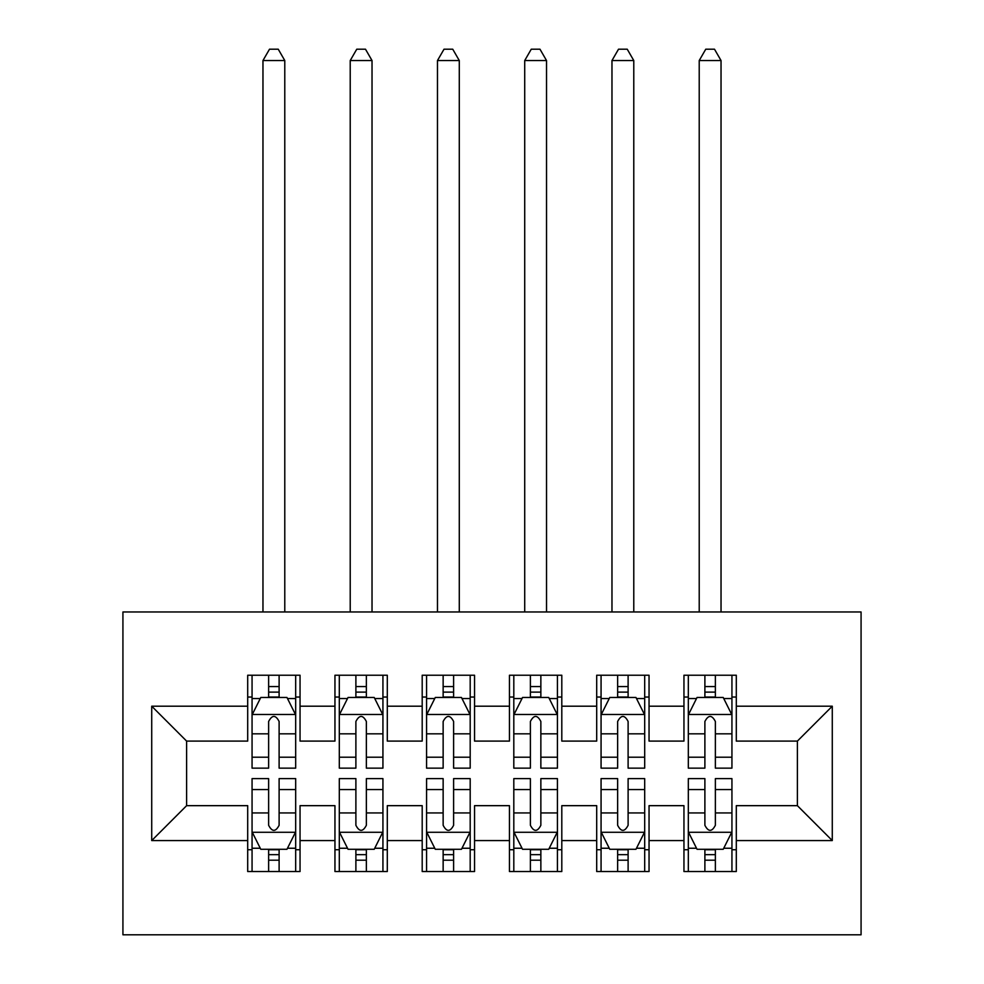 <?xml version="1.0" encoding="UTF-8"?>
<svg xmlns="http://www.w3.org/2000/svg" width="984" height="984" viewBox="0 0 984 984"><rect width="100%" height="100%" fill="white"/><g stroke="black" fill="none" stroke-linecap="round" stroke-linejoin="round"><path stroke-width="1.48" d="M122.926 934.8L861.074 934.8L861.074 611.974L122.926 611.974L122.926 934.8M151.72 840.57L151.72 706.204L247.697 706.204L247.697 741.1L186.616 741.1L186.616 805.662L151.72 840.57L247.697 840.57L247.697 871.541L300.046 871.541L300.046 840.57L334.954 840.57L334.954 871.541L387.302 871.541L387.302 840.57L422.197 840.57L422.197 871.541L474.546 871.541L474.546 840.57L509.454 840.57L509.454 871.541L561.803 871.541L561.803 840.57L596.698 840.57L596.698 871.541L649.046 871.541L649.046 840.57L683.954 840.57L683.954 871.541L736.303 871.541L736.303 805.662L797.384 805.662L797.384 741.1L736.303 741.1L736.303 706.204L832.279 706.204L832.279 840.57L736.303 840.57M736.303 706.204L736.303 675.233L683.954 675.233L683.954 706.204L649.046 706.204L649.046 675.233L596.698 675.233L596.698 706.204L561.803 706.204L561.803 675.233L509.454 675.233L509.454 706.204L474.546 706.204L474.546 675.233L422.197 675.233L422.197 706.204L387.302 706.204L387.302 675.233L334.954 675.233L334.954 706.204L300.046 706.204L300.046 675.233L247.697 675.233L247.697 706.204M649.046 840.57L649.046 805.662L683.954 805.662L683.954 840.57M832.279 706.204L797.384 741.1M561.803 840.57L561.803 805.662L596.698 805.662L596.698 840.57M683.954 706.204L683.954 741.1L649.046 741.1L649.046 706.204M474.546 840.57L474.546 805.662L509.454 805.662L509.454 840.57M596.698 706.204L596.698 741.1L561.803 741.1L561.803 706.204M387.302 840.57L387.302 805.662L422.197 805.662L422.197 840.57M509.454 706.204L509.454 741.1L474.546 741.1L474.546 706.204M300.046 840.57L300.046 805.662L334.954 805.662L334.954 840.57M422.197 706.204L422.197 741.1L387.302 741.1L387.302 706.204M186.616 805.662L247.697 805.662L247.697 840.57M334.954 706.204L334.954 741.1L300.046 741.1L300.046 706.204M683.954 697.041L688.32 697.041M731.936 697.041L736.303 697.041M596.698 697.041L601.064 697.041M644.692 697.041L649.046 697.041M509.454 697.041L513.808 697.041M557.436 697.041L561.803 697.041M422.197 697.041L426.564 697.041M470.192 697.041L474.546 697.041M334.954 697.041L339.308 697.041M382.936 697.041L387.302 697.041M247.697 697.041L252.064 697.041M295.68 697.041L300.046 697.041M247.697 849.733L252.064 849.733M295.68 849.733L300.046 849.733M334.954 849.733L339.308 849.733M382.936 849.733L387.302 849.733M422.197 849.733L426.564 849.733M470.192 849.733L474.546 849.733M509.454 849.733L513.808 849.733M557.436 849.733L561.803 849.733M596.698 849.733L601.064 849.733M644.692 849.733L649.046 849.733M683.954 849.733L688.32 849.733M731.936 849.733L736.303 849.733M151.72 706.204L186.616 741.1M797.384 805.662L832.279 840.57M279.112 686.574L268.632 686.574M295.68 757.213L279.112 757.213L279.112 768.147L295.68 768.147L295.68 714.925L286.959 697.471L260.785 697.471L252.064 714.925L252.064 768.147L268.632 768.147L268.632 757.213L252.064 757.213M252.064 714.925L252.064 675.233M295.68 714.925L295.68 675.233M268.632 697.471L268.632 675.233M279.112 675.233L279.112 697.471M279.112 757.213L279.112 721.469C275.618 714.753 272.137 714.753 268.632 721.469L268.632 757.213M279.112 697.041L268.632 697.041M284.782 611.974L284.782 60.541L262.962 60.541L262.962 611.974M262.962 60.541L269.505 49.2L278.238 49.2L284.782 60.541M268.632 860.201L279.112 860.201M252.064 789.562L268.632 789.562L268.632 778.615L252.064 778.615L252.064 831.849L260.785 849.29L286.959 849.29L295.68 831.849L295.68 778.615L279.112 778.615L279.112 789.562L295.68 789.562M295.68 831.849L295.68 871.541M252.064 831.849L252.064 871.541M279.112 849.29L279.112 871.541M268.632 871.541L268.632 849.29M268.632 789.562L268.632 825.305C272.125 832.021 275.606 832.021 279.112 825.305L279.112 789.562M268.632 849.733L279.112 849.733M366.356 686.574L355.888 686.574M382.936 757.213L366.356 757.213L366.356 768.147L382.936 768.147L382.936 714.925L374.215 697.471L348.041 697.471L339.308 714.925L339.308 768.147L355.888 768.147L355.888 757.213L339.308 757.213M339.308 714.925L339.308 675.233M382.936 714.925L382.936 675.233M355.888 697.471L355.888 675.233M366.356 675.233L366.356 697.471M366.356 757.213L366.356 721.469C362.875 714.753 359.381 714.753 355.888 721.469L355.888 757.213M366.356 697.041L355.888 697.041M372.026 611.974L372.026 60.541L350.218 60.541L350.218 611.974M350.218 60.541L356.762 49.2L365.482 49.2L372.026 60.541M453.612 686.574L443.144 686.574M470.192 757.213L453.612 757.213L453.612 768.147L470.192 768.147L470.192 714.925L461.459 697.471L435.285 697.471L426.564 714.925L426.564 768.147L443.144 768.147L443.144 757.213L426.564 757.213M426.564 714.925L426.564 675.233M470.192 714.925L470.192 675.233M443.144 697.471L443.144 675.233M453.612 675.233L453.612 697.471M453.612 757.213L453.612 721.469C450.118 714.753 446.638 714.753 443.144 721.469L443.144 757.213M453.612 697.041L443.144 697.041M459.282 611.974L459.282 60.541L437.474 60.541L437.474 611.974M437.474 60.541L444.018 49.2L452.738 49.2L459.282 60.541M355.888 860.201L366.356 860.201M339.308 789.562L355.888 789.562L355.888 778.615L339.308 778.615L339.308 831.849L348.041 849.29L374.215 849.29L382.936 831.849L382.936 778.615L366.356 778.615L366.356 789.562L382.936 789.562M382.936 831.849L382.936 871.541M339.308 831.849L339.308 871.541M366.356 849.29L366.356 871.541M355.888 871.541L355.888 849.29M355.888 789.562L355.888 825.305C359.369 832.021 362.862 832.021 366.356 825.305L366.356 789.562M355.888 849.733L366.356 849.733M443.144 860.201L453.612 860.201M426.564 789.562L443.144 789.562L443.144 778.615L426.564 778.615L426.564 831.849L435.285 849.29L461.459 849.29L470.192 831.849L470.192 778.615L453.612 778.615L453.612 789.562L470.192 789.562M470.192 831.849L470.192 871.541M426.564 831.849L426.564 871.541M453.612 849.29L453.612 871.541M443.144 871.541L443.144 849.29M443.144 789.562L443.144 825.305C446.625 832.021 450.118 832.021 453.612 825.305L453.612 789.562M443.144 849.733L453.612 849.733M540.856 686.574L530.388 686.574M557.436 757.213L540.856 757.213L540.856 768.147L557.436 768.147L557.436 714.925L548.715 697.471L522.541 697.471L513.808 714.925L513.808 768.147L530.388 768.147L530.388 757.213L513.808 757.213M513.808 714.925L513.808 675.233M557.436 714.925L557.436 675.233M530.388 697.471L530.388 675.233M540.856 675.233L540.856 697.471M540.856 757.213L540.856 721.469C537.375 714.753 533.881 714.753 530.388 721.469L530.388 757.213M540.856 697.041L530.388 697.041M546.526 611.974L546.526 60.541L524.718 60.541L524.718 611.974M524.718 60.541L531.262 49.2L539.982 49.2L546.526 60.541M628.112 686.574L617.644 686.574M644.692 757.213L628.112 757.213L628.112 768.147L644.692 768.147L644.692 714.925L635.959 697.471L609.785 697.471L601.064 714.925L601.064 768.147L617.644 768.147L617.644 757.213L601.064 757.213M601.064 714.925L601.064 675.233M644.692 714.925L644.692 675.233M617.644 697.471L617.644 675.233M628.112 675.233L628.112 697.471M628.112 757.213L628.112 721.469C624.631 714.753 621.138 714.753 617.644 721.469L617.644 757.213M628.112 697.041L617.644 697.041M633.782 611.974L633.782 60.541L611.974 60.541L611.974 611.974M611.974 60.541L618.518 49.2L627.238 49.2L633.782 60.541M530.388 860.201L540.856 860.201M513.808 789.562L530.388 789.562L530.388 778.615L513.808 778.615L513.808 831.849L522.541 849.29L548.715 849.29L557.436 831.849L557.436 778.615L540.856 778.615L540.856 789.562L557.436 789.562M557.436 831.849L557.436 871.541M513.808 831.849L513.808 871.541M540.856 849.29L540.856 871.541M530.388 871.541L530.388 849.29M530.388 789.562L530.388 825.305C533.881 832.021 537.362 832.021 540.856 825.305L540.856 789.562M530.388 849.733L540.856 849.733M617.644 860.201L628.112 860.201M601.064 789.562L617.644 789.562L617.644 778.615L601.064 778.615L601.064 831.849L609.785 849.29L635.959 849.29L644.692 831.849L644.692 778.615L628.112 778.615L628.112 789.562L644.692 789.562M644.692 831.849L644.692 871.541M601.064 831.849L601.064 871.541M628.112 849.29L628.112 871.541M617.644 871.541L617.644 849.29M617.644 789.562L617.644 825.305C621.125 832.021 624.619 832.021 628.112 825.305L628.112 789.562M617.644 849.733L628.112 849.733M715.368 686.574L704.888 686.574M731.936 757.213L715.368 757.213L715.368 768.147L731.936 768.147L731.936 714.925L723.215 697.471L697.041 697.471L688.32 714.925L688.32 768.147L704.888 768.147L704.888 757.213L688.32 757.213M688.32 714.925L688.32 675.233M731.936 714.925L731.936 675.233M704.888 697.471L704.888 675.233M715.368 675.233L715.368 697.471M715.368 757.213L715.368 721.469C711.875 714.753 708.394 714.753 704.888 721.469L704.888 757.213M715.368 697.041L704.888 697.041M721.038 611.974L721.038 60.541L699.218 60.541L699.218 611.974M699.218 60.541L705.762 49.2L714.495 49.2L721.038 60.541M704.888 860.201L715.368 860.201M688.32 789.562L704.888 789.562L704.888 778.615L688.32 778.615L688.32 831.849L697.041 849.29L723.215 849.29L731.936 831.849L731.936 778.615L715.368 778.615L715.368 789.562L731.936 789.562M731.936 831.849L731.936 871.541M688.32 831.849L688.32 871.541M715.368 849.29L715.368 871.541M704.888 871.541L704.888 849.29M704.888 789.562L704.888 825.305C708.382 832.021 711.862 832.021 715.368 825.305L715.368 789.562M704.888 849.733L715.368 849.733M295.471 714.495L252.273 714.495M252.064 698.529L260.256 698.529M287.488 698.529L295.68 698.529M268.632 733.818L252.064 733.818M295.68 733.818L279.112 733.818M279.112 692.121L268.632 692.121M252.273 832.279L295.471 832.279M295.68 848.245L287.488 848.245M260.256 848.245L252.064 848.245M279.112 812.944L295.68 812.944M252.064 812.944L268.632 812.944M268.632 854.653L279.112 854.653M382.714 714.495L339.529 714.495M339.308 698.529L347.512 698.529M374.732 698.529L382.936 698.529M355.888 733.818L339.308 733.818M382.936 733.818L366.356 733.818M366.356 692.121L355.888 692.121M469.971 714.495L426.785 714.495M426.564 698.529L434.768 698.529M461.988 698.529L470.192 698.529M443.144 733.818L426.564 733.818M470.192 733.818L453.612 733.818M453.612 692.121L443.144 692.121M339.529 832.279L382.714 832.279M382.936 848.245L374.732 848.245M347.512 848.245L339.308 848.245M366.356 812.944L382.936 812.944M339.308 812.944L355.888 812.944M355.888 854.653L366.356 854.653M426.785 832.279L469.971 832.279M470.192 848.245L461.988 848.245M434.768 848.245L426.564 848.245M453.612 812.944L470.192 812.944M426.564 812.944L443.144 812.944M443.144 854.653L453.612 854.653M557.215 714.495L514.029 714.495M513.808 698.529L522.012 698.529M549.232 698.529L557.436 698.529M530.388 733.818L513.808 733.818M557.436 733.818L540.856 733.818M540.856 692.121L530.388 692.121M644.471 714.495L601.286 714.495M601.064 698.529L609.268 698.529M636.488 698.529L644.692 698.529M617.644 733.818L601.064 733.818M644.692 733.818L628.112 733.818M628.112 692.121L617.644 692.121M514.029 832.279L557.215 832.279M557.436 848.245L549.232 848.245M522.012 848.245L513.808 848.245M540.856 812.944L557.436 812.944M513.808 812.944L530.388 812.944M530.388 854.653L540.856 854.653M601.286 832.279L644.471 832.279M644.692 848.245L636.488 848.245M609.268 848.245L601.064 848.245M628.112 812.944L644.692 812.944M601.064 812.944L617.644 812.944M617.644 854.653L628.112 854.653M731.727 714.495L688.529 714.495M688.32 698.529L696.512 698.529M723.744 698.529L731.936 698.529M704.888 733.818L688.32 733.818M731.936 733.818L715.368 733.818M715.368 692.121L704.888 692.121M688.529 832.279L731.727 832.279M731.936 848.245L723.744 848.245M696.512 848.245L688.32 848.245M715.368 812.944L731.936 812.944M688.32 812.944L704.888 812.944M704.888 854.653L715.368 854.653"/></g></svg>
